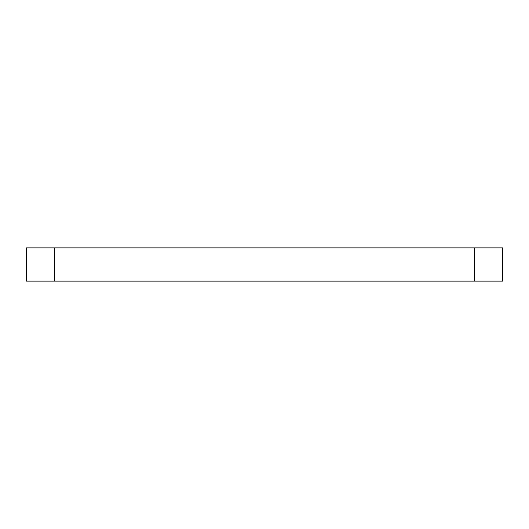 <?xml version="1.0" encoding="UTF-8"?>
<svg xmlns="http://www.w3.org/2000/svg" width="529" height="529" viewBox="0 0 529 529"><rect width="100%" height="100%" fill="white"/><g stroke="black" fill="none" stroke-linecap="round" stroke-linejoin="round"><path stroke-width="0.79" d="M54.454 247.87L54.454 281.13L26.45 281.13L26.45 247.87L502.55 247.87L502.55 281.13L474.546 281.13L474.546 247.87M54.454 281.13L474.546 281.13"/></g></svg>
